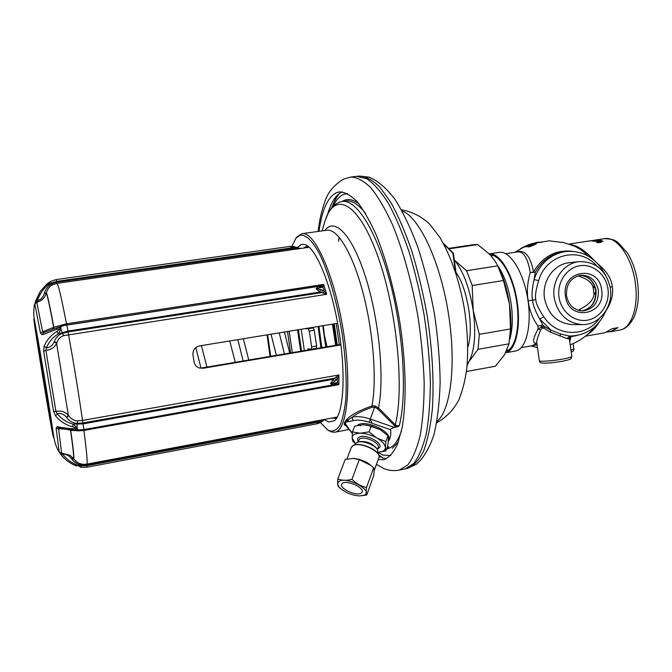 <?xml version="1.0" encoding="UTF-8"?>
<svg xmlns="http://www.w3.org/2000/svg" width="672" height="672" viewBox="0 0 672 672"><rect width="100%" height="100%" fill="white"/><g stroke="black" fill="none" stroke-linecap="round" stroke-linejoin="round"><path stroke-width="1.01" d="M595.829 291.824L593.981 293.807C593.729 299.678 588.857 304.912 579.356 309.49L581.003 310.867M594.552 286.138L592.998 286.818L593.981 293.807L595.871 294.151M578.752 310.456L579.356 309.49L579.877 310.708M521.237 347.668L532.543 345.652L536.836 343.258M531.544 345.828L537.062 344.862M569.789 341.578L570.864 336.647L569.293 338.873L566.941 338.579L569.629 336.092L560.876 334.06L551.023 330.204L544.513 326.642L542.212 326.642L538.129 328.936C532.787 338.831 532.182 343.61 536.298 343.258L536.81 343.115M572.46 251.311C555.752 249.488 542.774 256.376 533.543 271.967L530.25 272.597C527.369 282.433 526.672 291.816 528.158 300.745C529.25 309.767 532.493 318.192 537.902 326.029L538.129 328.936L540.666 330.011C537.793 336.756 536.491 340.99 536.76 342.72L536.819 343.123M506.411 351.338C515.777 348.121 520.615 324.988 516.398 300.031C512.291 275.058 500.228 254.873 490.342 254.999M489.3 253.898C499.556 252.571 512.585 273.58 516.911 300.056C521.371 326.516 515.827 350.65 505.688 352.75L515.55 350.994C526.151 349.465 532.174 325.156 527.671 298.334C523.303 271.496 509.771 250.421 499.246 252.378L489.292 253.89M515.81 252.16C524.479 248.942 530.393 255.545 533.543 271.967L535.315 272.261L530.25 272.597C527.747 257.863 523.379 250.992 517.154 251.958L505.697 253.705M562.17 242.105L574.459 246.162C579.247 248.329 583.817 251.639 588.16 256.066M561.893 242.424L549.116 240.828L531.451 243.768L526.067 246.229L536.609 242.357L524.101 247.22L530.998 243.919M524.479 246.548L520.573 248.59M530.032 244.247L521.732 248.018L527.335 245.288M531.896 243.617L531.451 243.768M527.663 245.154L528.864 244.675M526.403 246.893L535.693 242.743L533.434 243.365L538.23 242.155L526.403 246.893M532.862 244.297L538.885 242.122L541.758 242.323L538.02 242.458L533.954 243.793L536.306 243.491L536.138 243.978L529.444 246.884L528.116 246.75L530.032 245.305L530.519 245.305L529.519 246.229L530.603 246.187L534.87 244.339L532.862 244.297M570.78 244.616C577.76 245.734 585.413 250.841 593.754 259.955M605.85 310.993C611.436 302.408 613.586 294.336 612.31 286.776C611.453 278.628 606.606 270.967 597.761 263.802M592.67 240.484L595.333 240.055M593.208 240.374L592.158 240.568M588.714 241.063L592.158 240.551M596.879 239.879L589.974 240.929L596.896 239.98M597.484 240.416L592.124 241.03L595.997 240.878M597.5 240.576L595.98 240.794M601.852 240.66L600.718 240.307L593.779 241.366L601.877 240.811M596.593 242.256L603.103 241.172L600.004 241.643L601.625 241.87L600.432 242.458L596.618 242.458M599.063 322.384C595.325 328.163 591.41 332.245 587.311 334.631M608.605 331.842L610.856 331.666L618.047 327.625L612.1 328.684L604.976 332.716L585.388 336.218M594.661 326.894L591.016 331.145C585.077 337.201 578.155 341.746 570.251 344.795M566.941 338.579L550.141 332.018L544.152 328.18L541.976 328.18L540.666 330.011M541.976 328.18L541.229 325.685L542.816 327.818M550.141 332.018L551.023 330.204L539.692 318.998L542.875 325.105L537.902 326.029L542.875 325.105L544.513 326.642L544.152 328.18M599.483 318.31C586.27 337.554 556.811 337.117 543.858 316.873L539.692 318.998C535.315 311.228 532.93 304.937 532.552 300.124C531.569 295.445 532.073 288.59 534.047 279.577L538.675 280.619C546.084 253.94 580.037 245.885 596.887 266.062M535.315 272.261L534.047 279.577C539.767 263.55 550.284 254.201 565.58 251.53L563.648 251.782C551.342 253.705 541.901 260.534 535.315 272.261M572.586 324.584L572.015 324.584C557.147 323.173 547.974 314.387 544.488 298.225C541.708 281.24 553.862 263.97 569.268 262.735L579.356 261.618C596.047 261.568 606.396 270.497 610.386 288.406C613.418 306.802 599.122 325.298 582.137 324.601C567.042 323.165 557.726 314.219 554.19 297.755C551.359 280.459 563.707 262.878 579.356 261.618M576.685 335.58L570.864 336.647L571.015 336.101M571.897 356.412L571.024 358.63C570.268 359.016 571.309 359.411 562.43 361.242C554.467 362.62 548.033 363.25 543.144 363.14C540.641 363.006 539.372 362.208 539.347 360.755C539.33 361.897 552.989 360.914 563.06 359.016C568.94 357.899 571.88 357.008 571.889 356.328L569.293 338.873M558.995 297.083C560.986 311.774 574.434 322.56 587.479 320.158C600.566 317.974 610.084 303.366 607.967 288.935C606.043 274.47 592.922 263.567 579.802 265.742C566.656 267.7 556.811 282.425 558.995 297.083M565.454 296.008C560.986 270.127 599.029 264.138 601.65 289.985C606.22 315.47 568.378 322.115 565.454 296.008M566.488 295.705C566.034 284.138 570.923 277.292 581.146 275.184C590.419 275.352 596.156 280.426 598.374 290.405C598.735 302.476 593.519 309.322 582.725 310.951C573.964 310.304 568.546 305.222 566.488 295.705M595.232 288.229L592.998 286.818C591.352 281.988 586.278 278.334 577.786 275.856M607.135 332.111L610.814 331.456L617.711 327.684M598.97 241.324L598.046 240.836L598.105 241.265M598.046 240.836L600.264 240.5L600.986 241.122M598.945 241.13L600.138 241.248M600.121 241.105L600.566 241.038M597.038 242.096L597.114 242.651M600.986 241.651L601.079 242.306M601.331 241.718L601.39 242.18M600.928 242.348L599.264 241.76L597.433 242.096L597.559 242.701M597.517 242.432L599.172 242.642M599.147 242.483L600.037 242.34M529.57 246.842L529.435 246.078M529.477 246.389L528.662 246.952M535.844 244.146L535.139 244.23M535.13 243.516L535.231 244.205M535.802 243.449L535.895 244.112M528.444 246.322L528.536 246.943M529.192 245.801L529.292 246.506M529.519 246.229L529.603 246.834M535.122 244.104L535.181 244.524M509.67 339.452C511.375 329.12 511.325 317.419 509.502 304.349C507.2 289.162 503.185 276.15 497.448 265.322M466.427 371.532L495.407 366.223L504.521 354.791L508.981 343.837L478.052 349.306L479.312 334.337L473.189 310.388C469.493 287.65 463.218 270.883 454.356 260.072L466.578 270.69L497.708 265.86L495.566 261.862L490.022 254.654L477.733 244.566L449.182 248.808M495.407 366.223L466.435 371.507M467.082 365.518L469.157 361.15C474.776 350.036 476.12 333.119 473.189 310.388L472.198 285.533L466.578 270.69M467.208 364.031L478.052 349.306M467.779 347.222C474.155 329.322 467.746 288.49 456.019 272.446M477.733 244.566L474.6 244.524L448.736 248.363M508.981 343.837L510.476 328.952L509.502 304.349L503.488 280.543L472.198 285.533M503.488 280.543L497.708 265.86M510.476 328.952L479.312 334.337M356.395 176.341L366.61 178.626C373.59 183.296 380.764 191.386 388.13 202.877C395.455 216.258 402.377 232.42 408.895 251.336C414.994 271.505 420.092 292.874 424.192 315.454C427.585 338.142 429.635 360.016 430.349 381.074C430.273 401.083 428.921 418.606 426.292 433.642C423.016 446.897 418.832 456.859 413.734 463.529L405.275 468.871L399.193 470.131L407.635 465.091C412.726 458.573 416.909 448.703 420.176 435.473C422.797 420.428 424.133 402.83 424.183 382.679C423.444 361.452 421.361 339.394 417.942 316.487C411.928 282.274 402.982 250.186 392.524 224.742C385.367 209.143 378.134 196.82 370.835 187.774C363.67 180.76 356.966 177.19 350.725 177.055L356.395 176.341M378.218 459.505L383.678 459.732C388.87 457.817 393.439 452.768 397.387 444.587L402.041 428.098C406.829 401.579 406.039 361.326 399.403 319.553C393.733 287.675 386.114 259.753 376.564 235.771C370.18 221.474 363.737 210.16 357.235 201.818C350.868 195.342 344.921 192.032 339.385 191.898L336.538 192.654C327.827 196.997 321.972 209.882 318.99 231.311M327.575 214.486C331.027 202.264 335.891 194.746 342.174 191.923L342.266 191.89M382.267 457.926L386.408 458.808M347.542 193.612L343.694 194.418C339.503 196.165 335.933 200.172 332.976 206.43M378.118 452.525L382.973 455.12L390.844 455.482M387.206 447.124L388.811 446.922L386.736 448.426M365.492 213.444C358.403 204.322 351.901 200.164 345.996 200.97L342.224 201.466C356.378 199.114 376.706 230.857 390.163 282.433C403.662 333.9 407.14 395.455 399.193 426.031L396.488 427.014L395.212 426.342L377.647 408.853L374.758 407.165L372.221 407.266C363.636 410.18 356.941 413.498 352.128 417.211L347.903 420.034C345.089 421.882 344.341 423.604 345.635 425.2L345.719 425.334M399.193 426.031L395.858 425.233L394.859 427.342L396.488 427.014M394.859 427.342L394.447 427.434C391.482 428.408 390.188 429.164 390.575 429.702C391.213 434.305 390.449 438.27 388.29 441.596M395.858 425.233L395.262 424.763L394.464 425.762M388.114 446.998L388.811 446.922M390.575 429.702L369.247 422.318C362.863 420.193 357.479 419.63 353.077 420.63L348.877 421.562C345.055 421.781 344.45 423.301 347.038 426.124L349.423 429.568L348.113 428.786M388.399 439.849L388.5 439.572C392.826 432.088 365.753 419.244 357.798 425.057L357.176 425.502M323.064 227.539L325.374 219.786C335.068 191.352 357.983 201.743 377.185 254.503C396.514 306.944 404.762 388.231 395.262 424.763L378.487 407.912L375.052 405.947L371.91 405.997C359.184 410.441 350.851 414.901 346.92 419.378C344.509 421.873 343.762 423.755 344.677 425.023L346.214 426.048M353.077 420.63L352.128 417.211C357.067 416.069 363.124 416.69 370.297 419.068L375.052 405.947M348.877 421.562L346.912 419.387M347.038 426.124L345.761 425.393M320.536 422.596L327.583 429.828L329.851 430.945C333.707 431.6 337.126 429.626 340.099 425.032C342.728 418.9 344.618 410.34 345.769 399.344C346.878 380.772 345.702 359.134 342.25 334.438C337.168 302.173 328.381 271.656 319.082 253.05C311.976 240.206 305.6 234.276 299.956 235.267L295.898 238.266L296.806 236.972L301.963 233.68C314.32 230.916 333.959 273.798 342.997 328.877C352.17 383.93 347.382 430.861 334.799 432.222L331.162 431.894L327.382 429.702M296.806 236.972L295.756 238.451M295.898 238.266L291.892 246.322M297.125 247.674L301.35 244.406L305.138 244.616C316.168 248.077 331.439 285.096 338.755 329.582C346.156 374.052 343.61 414.011 334.278 420.84L328.482 421.949L324.534 419.614M303.601 248.06L306.365 246.49L308.104 246.305M336.546 418.286L331.724 418.076M308.423 246.557L307.012 247.573M335.101 417.438L336.764 417.942M337.663 323.299L199.534 345.912C194.855 347.172 192.671 350.246 192.982 355.135L194.023 361.721C194.594 364.736 196.283 366.803 199.097 367.928L203.062 368.273L340.956 344.904M340.889 344.417L201.81 367.962L203.062 368.273M199.24 367.979L201.81 367.962M298.007 248.119L297.007 248.422L300.535 248.548L296.041 247.229M297.007 248.422L295.47 248.119L296.024 247.195L293.857 246.557L289.766 246.422M289.481 246.464L295.47 248.119L56.725 282.164L51.836 283.769C48.241 285.65 45.78 288.784 44.444 293.168L46.309 293.042C44.68 298.066 41.513 301.132 36.792 302.249L34.843 304.114L40.471 333.102L42.109 334.774L56.54 329.381L60.631 328.516L56.918 331.464C51.08 335.026 46.805 339.948 44.117 346.223L43.646 351.28L53.508 411.188L55.566 415.876C60.186 421.378 65.848 425.015 72.534 426.796L76.952 428.182L72.811 428.744C66.318 428.291 61.118 427.577 57.212 426.594L56.129 428.224L59.186 452.063L60.707 454.289C64.974 459.707 70.232 463.596 76.465 465.956L76.549 465.99M309.238 247.254L56.994 283.357L52.542 284.819C49.568 286.339 47.527 288.968 46.402 292.69C47.468 294.882 49.946 306.407 53.844 327.264L66.478 323.786L323.635 284.432L320.93 285.902L323.005 287.07L323.635 284.432L326.684 294.286L324.316 291.304L322.493 290.102L316.033 288.75L323.005 287.07L324.316 291.304L323.131 293.051L321.661 292.614L322.493 290.102M64.084 325.525L66.772 324.988L66.478 323.786C61.538 298.166 58.372 284.684 56.994 283.357L56.574 281.366L51.4 283.072L50.442 281.45L47.855 285.004C43.016 289.103 39.539 294.353 37.422 300.762L35.507 301.123L34.843 304.114M50.358 281.526L46.687 284.273L40.211 291.463L35.507 301.123M44.444 293.168L44.36 293.521C43.067 297.427 40.757 299.846 37.422 300.762L36.792 302.249L42.63 331.766L40.471 333.102M323.131 293.051L326.684 294.286L63.638 335.681C60.346 336.722 58.027 339.158 56.692 342.997L54.306 341.46C55.927 337.285 58.741 334.547 62.748 333.236L68.074 331.943L321.661 292.614L320.015 292.034L316.033 288.75L318.293 286.423L319.696 286.205L321.644 287.364M320.46 289.472L320.015 292.034L67.948 331.069L66.814 324.988L318.293 286.423L319.872 287.549M63.916 325.559L320.93 285.902M42.109 334.774L43.63 332.564L57.33 327.684C59.506 327.356 60.673 327.499 60.833 328.112L61.018 329.078L58.355 333.808C52.912 337.168 48.938 341.838 46.435 347.836L44.117 346.223M54.306 341.46L54.197 341.796C52.643 345.475 50.056 347.483 46.435 347.836L45.889 350.33L43.646 351.28M83.891 429.568L333.472 384.787L330.506 383.695L333.312 379.319L83.101 423.864L73.156 424.15C66.906 422.47 61.614 418.992 57.271 413.725L55.944 411.524C60.892 410.365 65.041 411.634 68.376 415.313L56.574 343.342C54.533 347.567 50.963 349.894 45.889 350.33L55.944 411.524L53.508 411.188M55.566 415.876L57.271 413.725C60.808 412.952 63.916 414.179 66.595 417.396L68.594 415.624C71.106 419.042 74.096 420.756 77.557 420.781L82.522 420.412L338.948 374.976L335.95 377.269L337.571 378.454L338.948 374.976L338.873 384.644L337.546 382.612L330.506 383.695L334.488 381.578L337.571 378.454L337.546 382.612L335.042 384.392M66.814 417.707C69.72 421.411 73.273 423.293 77.49 423.36L82.933 422.948L82.522 420.412C78.515 392.507 73.836 363.863 68.485 334.496L67.948 331.069L58.355 333.808L56.918 331.464M334.488 381.578L333.312 379.319L334.69 378.185L336.21 380.251M334.656 384.468L333.472 384.787L334.48 383.46M78.137 429.996L83.916 429.584L82.933 422.948L334.69 378.185L335.95 377.269M83.815 429.601L83.908 430.458L338.873 384.644L335.908 384.275M337.31 417.026L86.772 464.134C87.755 463.638 86.797 452.416 83.908 430.458L78.977 430.836L70.56 430.332C67.637 429.257 63.647 428.786 58.598 428.921L56.129 428.224M72.534 426.796L73.156 424.15L77.179 427.888L77.314 428.795L74.533 429.912L58.884 428.039L57.212 426.594M59.002 428.064L58.598 428.921L61.614 453.214L59.186 452.063M70.274 429.61L70.745 430.374C73.315 448.846 74.306 458.363 73.727 458.926C76.961 463.176 81.312 464.915 86.772 464.134M73.66 458.926L77.54 462.504L73.66 458.926M70.123 429.601L70.56 430.332C73.114 448.636 74.096 458.077 73.525 458.632L70.106 455.314L61.614 453.214L62.656 454.222C66.091 454.062 69.023 455.524 71.442 458.598L71.635 458.892C74.248 462.378 77.532 464.428 81.505 465.041L86.612 464.982L86.512 464.176M316.672 423.805L321.888 420.697L322.661 421.151M52.542 284.819L51.4 283.072L47.855 285.004L46.687 284.264L40.211 291.463L34.406 304.76C33.617 310.136 33.524 314.555 34.129 318.016L43.991 374.472L53.92 437.657C55.163 444.049 56.927 448.837 59.203 452.029L60.732 454.322L62.656 454.222C66.637 459.278 71.543 462.907 77.364 465.116L80.774 467.292L81.312 465.788L86.713 465.73L86.612 464.982L324.206 419.874L320.788 422.461L317.201 423.738L86.848 467.225L86.713 465.73L320.351 421.714L320.771 422.419M323.257 419.966L324.265 419.479M293.689 247.59L293.857 246.557L289.615 246.439L56.162 279.586L56.574 281.366L293.689 247.59M295.991 247.204L293.857 246.574M56.54 329.381L57.212 327.726L43.63 332.564L42.63 331.766L53.844 327.264L52.727 329.297M57.364 327.676L63.79 325.601L61.16 326.374L60.631 328.516M63.638 335.681L60.698 328.843M77.557 420.781L76.952 428.182M72.811 428.744L73.777 429.878L77.994 430.021L76.994 428.492M71.442 458.598L73.458 458.623L70.106 455.314L73.651 458.909L71.635 458.892M81.791 464.125L81.312 465.788L77.364 465.116L76.516 465.99C69.922 463.361 64.655 459.472 60.732 454.322L60.707 454.289M52.231 429.87C50.677 425.771 34.112 325.248 35.23 326.642L35.23 326.642C35.591 323.299 53.802 433.457 52.34 430.088L52.231 429.87M51.937 426.031L43.193 375.976L36.162 330.607M335.177 384.359L336.193 382.939M336.244 323.534L339.301 344.686M337.252 345.03L334.27 323.862M332.43 324.156L335.647 345.299M326.995 346.769L324.274 334.538L323.358 325.643M325.76 346.979L322.736 325.744M321.787 347.651L318.965 326.365M318.1 326.508L320.947 347.794M307.927 349.994L307.793 348.877L311.43 349.196L311.674 346.903L316.638 346.072L316.378 348.356L311.464 349.18M316.638 346.072L314.227 330.271L313.219 327.919L309.792 327.869M311.674 346.903L309.254 331.086L308.255 328.734L304.878 328.667M270.707 356.294L267.658 334.765M270.035 356.412L267.036 334.866M366.475 424.948L380.1 429.576L381.99 430.76M385.804 451.013L385.358 447.728C385.123 450.442 382.729 451.945 378.185 452.222L385.804 451.013L387.887 445.234L388.416 439.211L387.996 435.742L380.1 429.576L371.204 426.04L363.384 424.763L354.656 426.115L352.456 431.886L352.162 437.917L355.446 443.663M352.17 438.068L352.867 441.412L355.412 443.73M352.456 431.886L360.066 433.205C354.908 433.364 352.271 434.935 352.162 437.917M369.029 431.869L360.335 433.205C365.795 433.356 371.305 434.952 376.849 437.984L369.029 431.869L371.204 426.04M385.879 441.58L377.118 438.144C382.385 441.336 385.132 444.478 385.367 447.586L385.879 441.58L387.996 435.742M355.186 444.234L356.513 442.672L359.402 441.638C366.458 440.975 372.229 443.218 376.69 448.392L377.303 449.392M357.638 442.193C362.905 440.286 375.43 445.166 377.689 450.022L377.79 453.424M353.699 458.43C359.688 459.01 365.114 461.076 369.978 464.604M340.796 488.695L338.369 486.52C337.604 485.545 337.428 483 337.823 478.892L345.232 459.413L353.321 458.405L359.276 459.648L371.213 465.587L373.674 467.813C374.254 468.905 374.279 471.475 373.758 475.532L366.702 495.037L359.587 495.936M337.823 478.892C341.905 480.581 346.618 480.715 351.952 479.312L359.276 459.648M351.952 479.312C356.252 483.596 361.108 486.326 366.517 487.486C366.022 491.585 366.08 494.105 366.702 495.037M366.517 487.486L373.674 467.813M364.258 495.138L359.797 495.936C352.397 495.457 345.937 492.929 340.402 488.342C337.235 485.201 336.899 482.832 339.394 481.244C347.474 476.221 373.918 491.081 364.258 495.138M342.745 483.118C347.626 479.976 364.644 487.956 362.107 492.173L360.948 493.29C355.891 496.297 339.158 488.393 341.67 484.168L342.745 483.118M443.713 244.07L452.861 253.142L455.524 272.219M443.192 243.104L453.323 253.075L456.313 274.705M452.861 253.142L453.323 253.075M339.167 237.216L338.604 241.282M573.132 343.602L573.888 348.911L571.015 350.188M509.645 339.646C512.585 330.002 513.089 317.982 511.148 303.576C508.595 287.272 503.983 274.436 497.322 265.062M595.694 239.996L604.514 238.652C616.77 236.048 632.024 257.158 635.317 282.954C638.879 306.953 631.218 328.616 619.634 330.103L610.856 331.666M612.31 286.776L610.201 287.188M605.682 275.268L601.726 268.901L601.381 269.791M536.794 342.972L539.33 360.679M528.158 300.745L535.844 299.662C534.853 296.36 535.794 290.01 538.675 280.619M543.858 316.873C538.507 308.893 535.836 303.156 535.844 299.662M560.876 334.06L559.793 336.025M570.486 336.101L569.008 338.554M581.717 310.926C591.746 308.658 596.518 301.862 596.039 290.539C594.031 281.106 588.664 276.041 579.936 275.335C588.37 275.99 593.62 281.056 595.686 290.531C596.106 301.955 591.444 308.759 581.708 310.926M402.1 210.949C418.975 217.031 439.614 259.938 448.09 311.497C456.666 363.04 450.937 410.306 436.926 421.504M407.879 468.233L416.665 464.075C423.654 457.85 429.383 448.165 433.852 435.011C437.464 420.034 439.564 402.31 440.152 381.83C439.807 360.091 437.9 337.386 434.414 313.706C430.08 290.17 424.578 268.061 417.9 247.38C410.743 228.186 403.049 212.092 394.808 199.088C386.35 188.11 377.832 180.802 369.247 177.173L359.554 176.056C365.921 176.4 372.716 180.121 379.957 187.219L390.953 202.591C398.303 215.956 405.241 232.075 411.776 250.967C417.883 271.102 422.99 292.438 427.081 314.975C432.348 348.919 434.137 381.847 432.356 409.139C430.559 426.132 427.636 440.118 423.595 451.097C419.034 460.152 413.792 465.864 407.879 468.233L405.275 468.871M380.411 457.12L378.899 455.608M334.438 201.449L337.134 195.426M392.339 448.367L398.412 441.89M342.166 201.474C347.105 198.206 352.741 199.063 359.075 204.044M386.484 449.123L390.785 447.502L392.801 445.998C396.178 443.016 399.067 437.993 401.461 430.92M396.228 425.468L395.363 427.232M394.447 427.434L370.297 419.068L369.247 422.318M349.423 429.568L352.355 432.936M324.878 230.488C334.631 216.905 352.279 234.704 365.702 277.469C379.168 320.048 384.686 378.605 378.487 407.912L377.647 408.853M372.221 407.266L371.91 405.997C377.009 380.478 373.439 332.455 363.014 292.849C352.615 253.151 337.445 228.455 326.869 230.219L301.963 233.68M344.677 425.023L345.677 425.284M46.687 284.264L50.156 281.627M44.36 293.521L46.309 293.042C47.368 295.277 49.829 306.701 53.676 327.331L52.576 329.347M61.538 326.248L61.656 324.962M54.197 341.796L56.574 343.342L68.376 415.313L66.595 417.396M78.725 430.038L78.977 430.836M53.508 437.623C54.55 441.294 50.686 415.178 45.108 381.335C39.539 347.508 34.272 318.125 33.944 318.814C32.718 317.545 51.626 432.298 53.508 437.623M333.556 323.971L336.512 345.156M333.043 324.055L336 345.24M308.255 328.734L313.219 327.919M309.254 331.086L314.227 330.271M301.199 329.272L304.349 350.599M284.407 353.976L279.25 332.867M243.13 360.965L237.854 339.646M200.962 368.063L195.846 347.567M298.393 329.734L301.535 351.078M300.67 351.221L297.528 329.876M292.278 352.649L289.178 331.237M287.515 331.514L290.539 352.943M284.55 331.993L284.836 333.413M377.765 448.652L378.395 448.358C386.098 444.662 365.526 432.818 358.982 437.237C357.504 438.169 357.21 439.505 358.092 441.244M377.429 449.576L378.126 447.644C380.705 443.218 364.442 435.506 359.621 438.883L357.748 442.159M354.337 445.116C360.251 442.688 375.178 448.308 378.076 454.054M351.28 447.577L352.859 445.721C359.52 441.067 382.36 451.853 378.79 457.943L374.128 470.786M369.852 418.916L371.717 422.285M508.973 349.86L506.923 350.23M493.382 255.578L491.173 255.914M514.895 252.302L525.647 246.011M569.167 244.037L588.806 241.046M530.964 345.929L537.457 347.609M601.726 268.901C592.62 256.032 580.574 250.244 565.58 251.53M569.335 336.084C586.412 335.698 598.618 327.239 605.968 310.699M572.015 324.584L582.137 324.601M604.514 238.652C614.258 239.182 614.628 240.416 617.736 242.248L627.413 252.932C632.528 261.274 635.922 271.11 637.594 282.45C639.349 296.352 638.072 308.129 633.746 317.789C628.144 327.852 623.482 329.288 619.634 330.103M401.461 209.79C412.23 211.756 421.638 216.552 429.685 224.179L439.58 236.989C450.971 256.066 459.22 279.947 464.335 308.633C467.578 329.868 468.418 349.642 466.847 367.954C465.461 379.21 462.798 389.878 458.833 399.966C453.608 409.903 446.225 417.514 436.691 422.806M359.554 176.056L356.891 176.282M399.193 470.131C393.607 471.114 388.424 470.543 383.636 468.434L376.471 464.335M350.725 177.055L343.333 179.18C333.547 185.338 327.306 193.108 324.61 202.516C321.586 210.798 319.427 220.441 318.125 231.428M383.208 458.237L378.571 454.734M331.674 207.9C334.026 201.692 336.605 196.879 339.419 193.46M360.15 425.074L360.57 425.821M322.157 230.874L325.374 219.786L328.499 212.688C331.691 206.447 336.269 202.7 342.224 201.466M345.685 425.292L352.313 433.415M348.642 429.559L334.799 432.222M327.583 429.828L328.86 430.76M306.012 244.986L305.138 244.616M334.984 420.21L334.278 420.84M300.09 248.573L298.015 248.119M324.971 419.345L324.206 419.874M50.442 281.45L56.162 279.586M57.212 327.726L61.16 326.374M86.848 467.225L80.791 467.292M311.43 349.196L316.378 348.356M276.394 355.337L271.018 334.211M235.259 362.3L229.757 340.964M289.699 353.086L284.432 332.018M248.749 360.016L243.348 338.738M206.934 367.097L201.407 345.61M346.937 459.01L351.397 447.241L352.976 445.578C359.587 441 381.721 451.181 378.916 457.598M340.402 488.342L339.377 487.469M355.286 443.957L354.959 444.822M573.896 348.978C574.048 350.49 573.174 351.49 571.267 351.985"/></g></svg>
